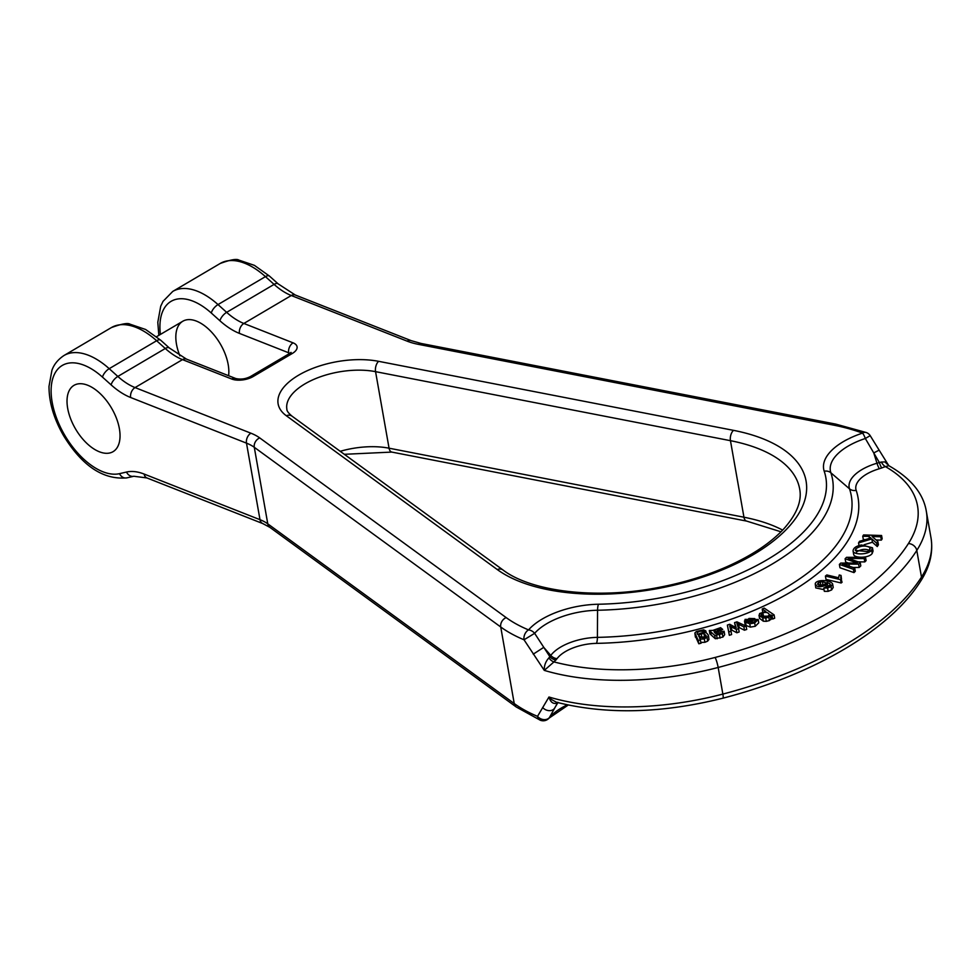<?xml version="1.0" encoding="UTF-8"?>
<svg xmlns="http://www.w3.org/2000/svg" width="980" height="980" viewBox="0 0 980 980"><rect width="100%" height="100%" fill="white"/><g stroke="black" fill="none" stroke-linecap="round" stroke-linejoin="round"><path stroke-width="1.47" d="M87.661 385.226A38.49 20.801 59.5 0 1 116.461 418.313A38.49 20.801 59.5 0 1 113.068 451.67A38.49 20.801 59.5 0 1 75.607 429.069A38.49 20.801 59.5 0 1 73.99 385.348A38.49 20.801 59.5 0 1 87.661 385.226A38.49 20.801 59.5 0 1 116.461 418.313A38.49 20.801 59.5 0 1 113.068 451.67A38.49 20.801 59.5 0 1 75.607 429.069A38.49 20.801 59.5 0 1 73.99 385.348A38.49 20.801 59.5 0 1 87.661 385.226M876.096 539.956L881.351 540.115L882.159 538.816L881.584 535.496L863.552 534.945L862.743 536.232L863.331 539.563L865.328 539.625M864.152 544.733L872.433 542.246L877.272 546.583L878.423 544.77L877.835 541.438L872.09 536.526L880.763 536.783L881.584 535.496M840.73 577.673L842.053 582.279L841.134 582.99L825.993 579.401L825.405 576.069L826.826 574.954L838.623 577.759L839.235 575.003L841.036 575.432L840.717 577.575M841.036 575.432L841.489 579.07M848.46 563.047L845.691 562.091L845.103 558.759L846.561 557.314L865.524 557.302L864.213 558.6L848.153 558.355L860.207 562.545L858.603 564.125L842.384 564.051L854.707 567.971L853.396 569.27L839.382 564.407L840.742 563.071L857.414 563.047L845.103 558.759M865.524 557.302L866.1 560.634L864.801 561.92L858.137 561.822M860.207 562.545L860.795 565.877L859.191 567.457L853.176 567.481M854.707 567.971L855.295 571.303L853.984 572.602L839.958 567.739L839.382 564.407M762.697 611.753L762.22 608.984L764.229 608.115L774.09 614.877L774.678 618.196L772.657 619.066L771.517 618.282L769.41 620.561L766.323 621.357L763.31 621.198L759.549 618.356M735.6 627.42L734.547 622.643L736.936 621.847L746.135 626.122L743.881 626.882L736.899 623.378L738.577 628.67L736.274 629.442L729.72 625.963L731.019 631.218L728.74 631.99L727.368 625.069L729.733 624.272L736.213 627.764L734.547 622.643M746.135 626.122L746.723 629.442L744.469 630.214L738.075 627.029M738.577 628.67L739.165 631.99L736.862 632.774L730.602 629.454M731.019 631.218L731.607 634.55L729.328 635.31L727.368 625.069M872.457 547.746L873.045 551.079L872.225 553.394C869.309 558.257 853.96 558.38 853.666 554.337L853.078 550.993C853.249 548.077 856.03 546.068 861.432 544.978L872.457 547.746L871.637 550.062C868.721 554.925 853.372 555.06 853.078 551.005L853.078 551.017M853.09 551.042L853.666 554.337M709.312 630.52L709.9 633.852L715.327 638.74L722.909 637.049L724.686 634.66L724.085 631.23L722.321 633.717L714.739 635.42L709.312 630.52L712.84 630.397L720.582 627.666L722.713 629.442L715.216 633.337L719.222 633.766L718.855 631.843M708.957 639.499L708.43 635.138L708.957 639.499L707.646 641.141L704.914 642.317L700.676 642.414M704.914 642.317L704.326 638.985L700.088 639.083L701.104 643.198L698.826 643.787L695.457 636.314M745.927 624.444L745.045 623.88M745.18 624.652L745.045 619.397L758.165 619.519L758.753 622.839L755.261 626.281L750.349 627.127L746.111 625.485L745.523 622.153L754.784 618.601L749.014 618.441L746.846 620.683L744.482 620.94L745.07 624.272M826.238 586.971L825.92 585.183C820.101 587.608 816.536 587.155 815.25 583.847C815.789 579.351 830.317 579.67 832.596 583.896L833.233 587.437L831.628 589.923L828.186 591.332L824.339 591.332L823.751 588.012L830.428 584.974L829.864 583.725L827.096 582.488L827.88 586.775M829.092 586.297L827.794 585.844M824.033 589.654L815.764 587.902L815.25 583.847M111.377 327.59C121.63 323.829 127.878 322.702 130.12 324.221L145.603 329.476L160.659 340.183A7.693 3.271 -48 0 0 156.641 340.734L165.277 348.5L117.845 376.443L109.209 368.676L156.641 340.734A69.286 37.448 -120.5 0 0 111.377 327.59L63.945 355.532A69.286 37.448 59.5 0 1 109.209 368.676A7.693 3.271 132 0 0 102.508 377.141A61.581 33.283 -120.5 0 0 52.16 402.216A61.581 33.283 -120.5 0 0 119.523 473.659L126.506 472.041A65.427 35.366 59.5 0 1 144.146 474.063L259.994 519.682L246.495 443.144A57.734 27.636 170 0 1 254.286 447.297L267.773 523.847L514.231 703.542A192.448 92.12 -10 0 0 537.518 716.343L548.971 697.013L551.373 699.451L556.42 702.231C606.24 714.8 661.733 713.452 722.909 698.189A7.693 1.139 -104.7 0 0 722.86 694.085L718.168 667.466A288.671 138.18 -10 0 0 916.79 550.442A192.448 92.12 -10 0 0 926.308 511.217C923.356 493.43 910.837 478.252 888.774 465.659L885.43 466.615A184.742 88.433 170 0 1 908.411 543.557A280.966 134.493 170 0 1 715.094 657.458A184.742 88.433 170 0 1 553.97 661.904L557.057 658.634A34.484 16.501 170 0 1 596.477 643.37A215.698 103.255 -10 0 0 856.177 490.355A34.484 16.501 170 0 1 879.403 468.722L885.43 466.615A7.693 3.577 -116.6 0 1 881.314 462.046L879.366 462.536A7.693 1.519 -106.3 0 0 881.767 468.024M557.73 702.587L549.474 717.495A7.693 6.199 27.6 0 1 537.518 716.343A7.693 5.415 -67.4 0 0 540.25 720.202L516.313 707.033A7.693 6.137 -53.9 0 1 514.231 703.542L500.731 626.992A192.448 92.12 -10 0 0 524.03 639.793L544.28 670.381L553.97 661.904A7.693 4.704 -124.8 0 1 548.91 657.886C545.603 661.512 544.059 665.677 544.28 670.381A192.448 92.12 -10 0 0 718.168 667.466A7.693 1.139 75.3 0 0 715.094 657.458M179.904 355.85A38.49 20.801 59.5 0 1 176.486 344.225A38.49 20.801 59.5 0 1 182.794 321.244A38.49 20.801 59.5 0 1 213.64 334.462A38.49 20.801 59.5 0 1 228.597 375.708M557.89 702.293L556.897 703.162C553.137 704.24 550.49 702.182 548.971 697.013A192.448 92.12 -10 0 0 722.86 694.085A288.671 138.18 -10 0 0 921.482 577.073L916.79 550.442A7.693 6.186 32.5 0 0 908.411 543.557M557.89 702.623L554.484 708.356A7.693 6.064 -150.8 0 1 542.651 707.523M556.897 703.162A7.693 4.704 55.2 0 1 557.399 702.501M556.126 659.895A7.693 6.027 -143.2 0 1 549.854 656.673L534.639 633.325A56.399 26.999 170 0 1 597.567 610.246L597.408 637.367A40.792 19.527 -10 0 0 550.785 655.424L548.91 657.886M879.403 468.722A7.693 1.519 -106.3 0 1 876.99 463.234L879.366 462.536L873.756 452.932L879.134 450.139L870.191 435.647L865.328 438.489L873.756 452.932L876.99 463.234A40.792 19.527 -10 0 0 849.513 488.824A209.389 100.23 170 0 1 597.408 637.367A7.693 2.107 -91.1 0 1 596.477 643.37M833.073 425.014A7.693 4.226 -79 0 1 835.72 424.107L866.381 432.56A7.693 5.243 110.4 0 0 862.523 433.123A62.708 30.013 -10 0 0 824.217 471.245A187.474 89.744 170 0 1 598.498 604.231A62.708 30.013 -10 0 0 528.538 629.895A184.742 88.433 170 0 1 506.182 617.608L259.725 437.913A65.427 31.323 -10 0 0 250.905 433.197L135.056 387.578L182.488 359.623L231.709 379.015A15.398 7.375 170 0 0 253.208 376.516L292.261 353.498A15.398 7.375 170 0 0 293.081 342.853L243.861 323.461L291.293 295.519L407.141 341.15A65.427 31.323 -10 0 0 418.497 344.372L833.073 425.014A184.742 88.433 170 0 1 862.523 433.123A7.693 1.96 71.7 0 1 865.328 438.489A56.399 26.999 170 0 0 830.869 472.777L849.513 488.824A7.693 6.738 161.4 0 0 856.177 490.355M887.219 464.165L884.989 461.923L881.314 462.046M557.057 658.634A7.693 6.027 -143.2 0 1 550.785 655.424L543.741 647.364L533.243 654.162M524.03 639.793L534.639 633.325A7.693 5.807 41.3 0 0 528.538 629.895A7.693 5.415 112.6 0 0 524.03 639.793M856.373 551.716L855.859 548.776L855.27 550.38L867.435 551.544L869.652 549.915L869.836 547.477C865.267 545.199 860.599 545.627 855.859 548.776M870.424 550.809C865.855 548.53 861.187 548.959 856.447 552.095M872.225 553.394L871.637 550.062M870.216 548.261L870.13 549.094M744.469 630.214L743.881 626.882M739.239 627.666L738.651 624.334M736.862 632.774L736.274 629.442M731.827 630.115L731.239 626.796M729.328 635.31L728.74 631.99M714.212 631.941L714.065 631.145L714.543 632.418L720.459 629.417M719.565 630.361L719.295 628.866L717.176 629.221L715.082 630.115L714.322 632.1M720.374 629.748L719.295 628.866M717.532 631.169L717.176 629.221M715.412 632.002L715.082 630.115M723.069 631.439L723.35 632.259M721.023 633.043L720.692 631.132M719.222 633.766L721.721 631.72L724.085 631.23M724.673 634.562L724.122 631.439M722.909 637.049L722.321 633.717M720.08 638.139L719.492 634.807M717.213 638.752L716.625 635.42M715.327 638.74L714.739 635.42M711.076 634.477L710.488 631.145M768.345 616.175L763.445 616.175L762.857 612.843L761.215 614.681M761.411 615.158L761.252 614.227C761.999 616.567 764.216 617.29 767.904 616.396L769.459 614.509M769.423 614.987C768.541 612.574 766.36 611.863 762.857 612.843M774.09 614.877L772.069 615.734L770.929 614.95L768.822 617.241L765.735 618.037L762.722 617.865L758.986 615.134L759.573 618.466M772.657 619.066L772.069 615.734M771.517 618.282L770.929 614.95M771.003 619.532L770.415 616.2M769.41 620.561L768.822 617.241M766.323 621.357L765.735 618.037M759.598 618.576L759.573 613.529L765.821 611.459L762.22 608.984M705.392 637.245L704.571 636.963L703.983 633.631L701.19 633.754L698.973 634.918L698.593 636.118L703.603 638.078L705.759 636.914L706.151 635.677L703.983 633.631M704.571 636.963L701.778 637.073L701.19 633.754M699.426 637.551L698.973 634.918M701.778 637.073L699.561 638.237M706.188 632.823L705.857 630.973L703.481 631.377C700.357 630.802 698.226 631.414 697.05 633.202L697.062 633.337M700.516 639.867L698.238 640.455L694.869 632.982L696.351 631.524L703.615 629.834L705.857 630.973M703.652 632.37L703.481 631.377M697.111 633.497L697.576 634.477C703.946 631.377 707.548 631.941 708.369 636.179L704.326 638.985M707.646 641.141L707.058 637.821M698.826 643.787L698.238 640.455M695.396 637.123L694.869 632.982M864.801 561.92L864.213 558.6M859.191 567.457L858.603 564.125M849.317 566.256L848.95 564.174M853.984 572.602L853.396 569.27M755.96 620.536L755.764 619.421L748.585 622.165L753.694 622.141L755.776 620.818L755.764 619.421L755.776 620.818M747.005 621.59L746.834 620.646M747.605 621.357L747.274 619.446M755.261 626.281L754.673 622.962L749.761 623.795L745.523 622.153M758.165 619.519L754.673 622.962M750.349 627.127L749.761 623.795M749.406 620.671L749.014 618.441M841.134 582.99L840.546 579.658L825.405 576.069M841.465 578.947L840.546 579.658M824.021 584.84L823.004 584.791L822.416 581.471L818.435 582.647L817.455 584.19L821.975 585.513L824.695 584.423L825.76 582.757M825.773 582.867L822.416 581.471M823.004 584.791L820.836 585.121L820.248 581.789M818.913 585.305L818.435 582.647M820.836 585.121L819.023 585.979M831.628 589.923L831.04 586.591L827.598 588L823.751 588.012M830.17 585.428L829.864 583.725L830.428 584.974M827.096 582.488L825.92 585.183M832.596 583.896L831.04 586.591M869.419 538.437L869.064 536.428L870.84 538.02L859.546 541.303L858.541 542.908L871.857 538.927L876.683 543.251L877.835 541.438M862.743 536.232L869.064 536.428M859.007 545.529L858.541 542.908M872.433 542.246L871.857 538.927M877.272 546.583L876.683 543.251M881.351 540.115L880.763 536.783M931 537.836C933.327 552.304 929.922 566.673 920.771 580.969A7.693 6.186 -147.5 0 0 921.482 577.073A192.448 92.12 -10 0 0 931 537.836L926.308 511.217M160.414 334.437A61.581 33.283 -120.5 0 1 211.313 313.036L219.949 320.791A65.427 35.366 -120.5 0 0 239.463 333.408L288.671 352.788A7.693 5.329 -68.5 0 1 293.081 342.853M288.88 353.915L288.671 352.788A7.693 3.687 -10 0 1 289.762 353.388M102.508 377.141L111.144 384.895A65.427 35.366 -120.5 0 0 130.659 397.513L246.495 443.144A7.693 5.329 111.5 0 1 250.905 433.197M286.307 415.728A7.693 6.137 -53.9 0 1 292.016 416.157C288.451 413.156 286.736 410.828 286.871 409.175A57.734 27.636 170 0 1 314.801 378.954A57.734 27.636 170 0 1 375.56 371.653L730.455 440.682A159.728 76.465 170 0 1 799.68 489.032C802.02 500.976 796.752 514.218 783.865 528.784C770.942 542.773 752.236 555.28 727.76 566.318C706.396 575.787 683.097 582.88 657.886 587.596C595.816 599.625 531.16 591.54 502.985 569.98A7.693 6.137 -53.9 0 0 497.277 569.552A167.433 80.152 -10 0 0 753.681 554.411A167.433 80.152 -10 0 0 733.518 430.355L378.635 361.326A65.427 31.323 -10 0 0 298.594 375.193A65.427 31.323 -10 0 0 286.307 415.728L497.277 569.552M340.207 451.302A57.734 27.636 170 0 1 389.06 448.191L375.56 371.653A7.693 4.226 -79 0 1 378.635 361.326M782.64 530.094A159.728 76.465 170 0 0 743.955 517.22A7.693 4.226 101 0 0 746.723 521.115L391.829 452.086A7.693 4.226 101 0 1 389.06 448.191L743.955 517.22L730.455 440.682A7.693 4.226 -79 0 1 733.518 430.355M259.725 437.913A7.693 6.137 126.1 0 0 254.286 447.297L500.731 626.992A7.693 6.137 126.1 0 1 506.182 617.608M172.75 291.428A69.286 37.448 59.5 0 1 218.013 304.572L265.445 276.63A69.286 37.448 -120.5 0 0 220.182 263.485L172.75 291.428L163.035 301.362L160.72 306.201L157.804 322.273L158.834 335.368M259.994 519.682A57.734 27.636 170 0 1 267.773 523.847A7.693 6.137 -53.9 0 0 269.855 527.338L262.75 523.553A7.693 5.329 -68.5 0 1 259.994 519.682M568.18 705.073L548.984 718.181A7.693 5.807 -138.7 0 0 549.474 717.495A56.399 26.999 170 0 1 567.2 704.865M211.313 313.036A7.693 3.271 -48 0 1 218.013 304.572L226.65 312.338L274.082 284.396A57.734 31.213 -120.5 0 0 291.293 295.519A7.693 5.329 -68.5 0 1 295.286 295.017L411.135 340.636L421.13 343.466L835.72 424.107M262.75 523.553L146.914 477.934A7.693 5.329 -68.5 0 1 144.146 474.063M146.914 477.934L133.819 476.255A7.693 6.382 -103 0 1 126.506 472.041M133.819 476.255L126.837 477.873A7.693 6.382 -103 0 1 119.523 473.659M278.1 283.832A7.693 3.271 -48 0 0 274.082 284.396L265.445 276.63A7.693 3.271 -48 0 1 269.463 276.078L278.1 283.832L295.286 295.017M239.463 333.408A7.693 5.329 -68.5 0 1 243.861 323.461A57.734 31.213 59.5 0 1 226.65 312.338A7.693 3.271 -48 0 0 219.949 320.791M160.659 340.183L169.295 347.949A7.693 3.271 -48 0 0 165.277 348.5A57.734 31.213 -120.5 0 0 182.488 359.623A7.693 5.329 -68.5 0 1 186.482 359.121L235.702 378.501A7.693 5.329 111.5 0 0 231.709 379.015M130.659 397.513A7.693 5.329 111.5 0 1 135.056 387.578A57.734 31.213 59.5 0 1 117.845 376.443A7.693 3.271 132 0 0 111.144 384.895M598.498 604.231A7.693 2.107 88.9 0 0 597.567 610.246A193.771 92.757 -10 0 0 830.869 472.777A7.693 6.738 -18.6 0 0 824.217 471.245M290.705 353.192L291.023 352.384L289.529 353.523A7.693 4.165 59.5 0 1 292.261 353.498M289.529 353.523L250.476 376.528A7.693 4.165 59.5 0 1 253.208 376.516M407.141 341.15A7.693 5.329 -68.5 0 1 411.135 340.636M418.497 344.372A7.693 4.226 -79 0 1 421.13 343.466M763.31 621.198L762.722 617.865M828.186 591.332L827.598 588M182.794 321.244L156.555 336.704M391.829 452.086L344.323 454.304M780.986 531.797L746.723 521.115M516.313 707.033L269.855 527.338M63.945 355.532C54.782 361.62 52.565 368.664 51.916 370.305L49 386.39C48.988 402.315 53.839 418.73 63.565 435.647C82.124 465.916 103.219 479.992 126.837 477.873M220.182 263.485C230.435 259.712 236.682 258.598 238.936 260.117L254.408 265.36L269.463 276.078M920.771 580.969C890.061 630.042 813.523 674.73 722.909 698.189M540.25 720.202A7.693 7.693 0 0 0 548.984 718.181M250.476 376.528C245.588 379.015 240.664 379.677 235.702 378.501M169.295 347.949L186.482 359.121M292.016 416.157L502.985 569.98M879.134 450.139L888.774 465.659M870.191 435.647A7.693 7.693 0 0 0 866.455 432.596"/></g></svg>
